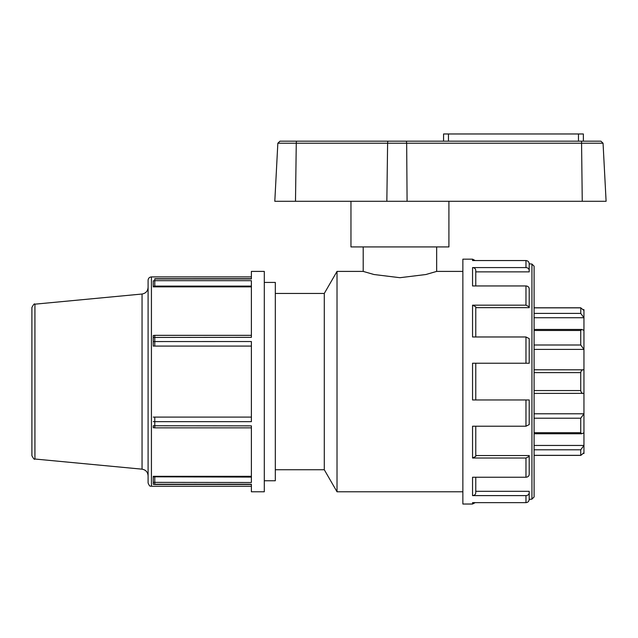 <?xml version="1.0" encoding="UTF-8"?>
<svg xmlns="http://www.w3.org/2000/svg" width="638" height="638" viewBox="0 0 638 638"><rect width="100%" height="100%" fill="white"/><g stroke="black" fill="none" stroke-linecap="round" stroke-linejoin="round"><path stroke-width="0.96" d="M251.388 477.088L153.264 476.809L153.264 484.29L154.779 484.465L153.264 484.067L153.264 480.741M153.264 476.809L153.264 476.331L251.388 476.331M153.264 480.071L153.264 476.331M153.264 482.36L251.388 482.503L251.388 425.857L153.264 425.753L153.264 427.699L154.779 427.851L154.779 421.654L251.388 421.654L251.388 341.537L153.264 341.569L153.264 346.091L251.388 346.091M251.388 417.1L153.264 417.1M153.264 421.622L154.779 421.654L154.779 417.1M251.388 335.341L154.779 335.341L153.264 335.492L153.264 341.569M153.264 346.091L153.264 337.071M153.264 337.438L251.388 337.335L251.388 280.688L154.779 280.688L153.264 280.832L153.264 286.382L153.264 283.12M251.388 286.861L153.264 286.861L153.264 286.382L154.779 286.103L154.779 278.95L251.388 278.95L251.388 271.405L264.299 271.405L264.299 491.786L251.388 491.786L251.388 484.242L154.779 484.242L154.779 477.088M153.264 282.451L153.264 280.832M154.779 278.726L251.388 278.718M34.923 304.174C34.508 303.329 33.503 304.438 31.9 307.5L31.9 455.691C33.503 458.754 34.508 459.862 34.923 459.017L34.923 304.174L142.051 294.022L142.051 469.169C145.767 469.839 147.785 472.056 148.096 475.82M151.437 276.916C149.412 277.115 148.295 278.224 148.096 280.257L148.096 482.934C150.066 487.847 150.632 485.574 151.437 486.276L151.437 276.916L251.388 276.916M534.094 330.484L580.732 330.484L581.728 329.447L583.953 330.356L583.953 317.74L580.732 313.394L534.094 313.394M534.094 307.859L580.732 307.859L583.953 310.467L583.953 317.74L534.094 317.74M580.732 313.394L580.795 307.795L534.094 307.795M580.732 330.484L580.732 344.991L534.094 344.991M534.094 372.632L580.732 372.632C581.122 370.495 582.199 369.561 583.953 369.825L583.953 349.401L580.732 344.991M534.094 349.401L583.953 349.401L583.953 330.356M534.094 369.793L583.953 369.825L583.953 393.367L534.094 393.399M580.732 372.632L580.732 390.56L534.094 390.56M534.094 418.201L580.732 418.201L583.953 413.791L583.953 393.367C582.199 393.63 581.122 392.697 580.732 390.56M534.094 449.798L580.732 449.798L583.953 445.452L583.953 413.791L534.094 413.791M580.732 418.201L580.732 432.708L534.094 432.708M583.953 432.835L581.728 433.744L580.732 432.708M583.124 453.53L583.953 453.53L583.953 445.452L534.094 445.452M580.732 449.798L580.732 455.333L534.094 455.333M583.953 452.725L580.795 455.396L534.094 455.396L580.795 455.396M406.374 141.181L296.798 141.181L406.374 141.181L406.669 143.223L603.054 143.223L600.916 141.181L406.374 141.181L443.57 141.181L443.57 133.972L583.363 133.972L583.363 141.181M296.798 141.181L279.986 141.181L277.841 143.223L296.263 143.223A2.145 0.542 -90 0 1 296.798 141.181M277.841 143.223L274.803 201.289L606.1 201.289L603.054 143.223M578.467 133.972L578.467 141.181L448.466 141.181L448.466 133.972M350.964 201.289L350.964 246.922L448.913 246.922L448.913 201.289M583.953 310.467L583.953 309.661L583.124 309.661M462.861 271.405L436.663 271.405L425.905 274.515L399.938 277.705L373.972 274.515L363.205 271.405L337.016 271.405L337.016 491.786L462.861 491.786M475.773 285.952L475.773 270.408C475.581 268.702 474.512 267.761 472.551 267.585L525.975 267.585C527.937 267.761 529.006 268.702 529.197 270.408L529.197 271.876L475.773 271.876M475.773 336.976L475.773 306.798L472.551 305.171L525.975 305.171L529.197 306.798L529.197 307.644L475.773 307.644M475.773 399.962L475.773 363.229M475.773 491.316L529.197 491.316L529.197 492.783C529.006 494.49 527.937 495.431 525.975 495.606L472.551 495.606L472.551 477.24L525.975 477.24L525.975 458.02L529.197 456.393L525.975 458.02L472.551 458.02L475.773 456.393L475.773 426.216M472.551 495.606C474.512 495.431 475.581 494.49 475.773 492.783L475.773 477.24M529.197 270.408L529.197 263.805C529.006 261.843 527.937 260.751 525.975 260.551L472.551 260.551L472.551 259.164L462.861 259.164L462.861 504.028L472.551 504.028L475.198 502.64M529.197 263.805L531.94 264.06L531.94 499.131L534.094 496.986L534.094 266.206L531.94 264.06M529.197 306.798L529.197 288.775C529.006 287.068 527.937 286.127 525.975 285.952L472.551 285.952L472.551 267.585M472.551 458.02L472.551 426.216L525.975 426.216L529.197 424.589L529.197 399.962L472.551 399.962L472.551 363.229L529.197 363.229L529.197 338.611L525.975 336.976L472.551 336.976L472.551 305.171M529.197 399.962L525.975 399.962L525.975 426.216M529.197 363.229L525.975 363.229L525.975 336.976M475.773 455.548L529.197 455.548L529.197 474.417C529.006 476.123 527.937 477.065 525.975 477.24M531.94 499.131L529.197 499.387L529.197 492.783M472.551 504.028L472.551 502.64L525.975 502.64C527.937 502.441 529.006 501.348 529.197 499.387M337.016 491.786L324.287 469.743L324.287 293.448L337.016 271.405M324.287 293.448L275.313 293.448M264.299 480.765L275.313 480.765L275.313 282.427L264.299 282.427M154.779 346.091L154.779 335.341M154.779 286.103L251.388 286.103M582.255 201.289L581.545 141.181M295.498 201.289L296.263 143.223L387.609 143.223A2.145 0.542 -90 0 1 388.151 141.181M386.843 201.289L387.609 143.223L406.669 143.223L407.084 201.289M525.975 495.606L525.975 502.64M525.975 285.952L525.975 305.171M525.975 260.551L525.975 267.585M154.779 484.473L251.388 484.473M154.779 427.851L251.388 427.851M151.437 486.276L251.388 486.276M34.923 459.017L142.051 469.169M142.051 294.022C145.767 293.352 147.785 291.135 148.096 287.371M581.728 329.447L534.094 329.447M534.094 433.744L581.728 433.744M363.205 246.922L363.205 271.405M436.663 246.922L436.663 271.405M472.551 259.164L475.198 260.551M324.287 469.743L275.313 469.743"/></g></svg>
